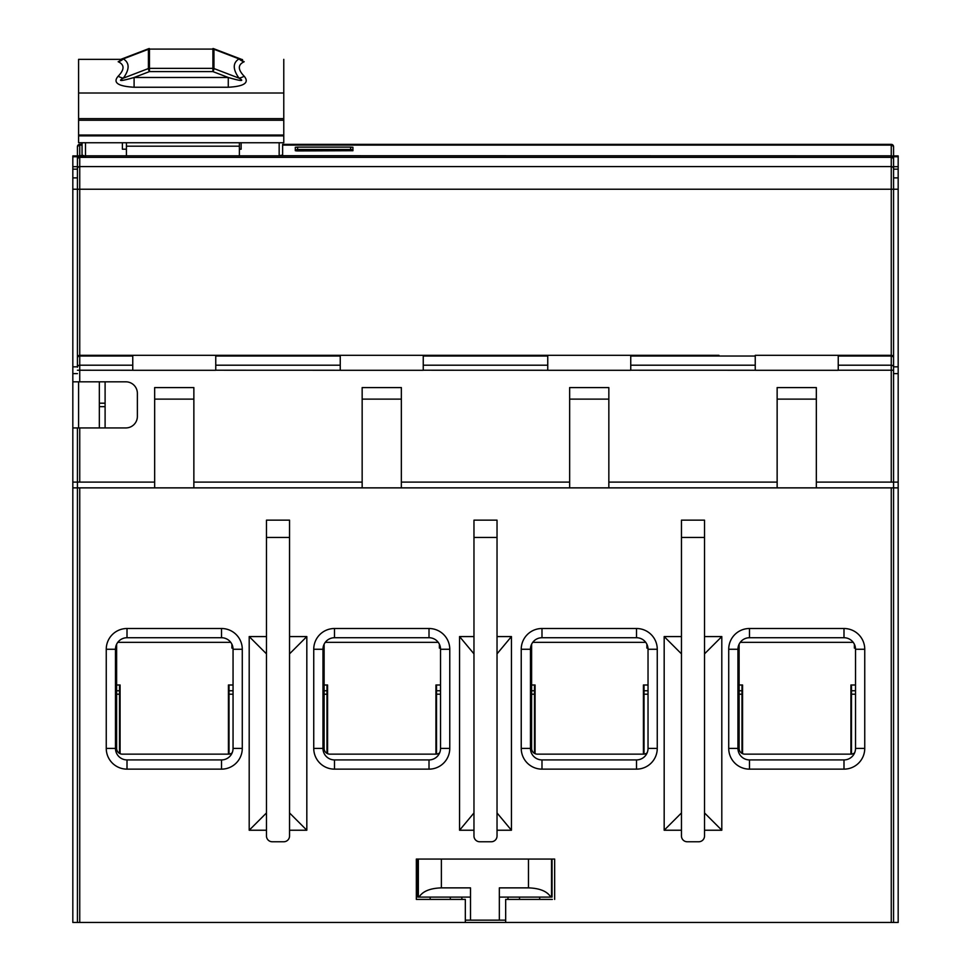 <?xml version="1.0" encoding="UTF-8"?>
<svg xmlns="http://www.w3.org/2000/svg" width="971" height="971" viewBox="0 0 971 971"><rect width="100%" height="100%" fill="white"/><g stroke="black" fill="none" stroke-linecap="round" stroke-linejoin="round"><path stroke-width="1.46" d="M77.437 155.894L77.437 169.16L72.825 169.16L72.825 155.894L77.437 155.894M77.437 366.832L77.437 357.619A2.306 2.306 0 0 1 79.743 355.313L79.743 381.821L72.825 381.821L72.825 366.832L77.437 366.832L77.437 159.645A2.306 2.282 0 0 1 79.743 157.363L79.743 166.563L891.257 166.563L891.257 157.363A2.306 2.282 -0 0 1 893.563 159.645L893.563 487.867L77.437 487.867L77.437 922.45L505.673 922.45L505.673 899.401L552.353 899.401M77.437 357.619L77.437 189.224L891.257 189.224L891.257 166.563A2.306 2.27 -0 0 1 893.563 168.82M77.437 161.137L77.437 146.67A2.306 1.274 0 0 1 78.117 145.759M77.437 156.744L72.825 156.744M83.555 155.603L79.743 155.603A2.306 2.282 0 0 0 77.437 157.885A2.306 1.59 0 0 1 79.743 156.307L85.509 156.307L82.049 155.057L82.049 142.749M85.509 142.749L85.509 155.833L891.257 155.833L279.163 155.724L279.163 142.749M239.388 149.194L241.124 149.194L241.124 142.749M126.424 149.194L122.395 149.194L122.395 142.749M893.563 155.894L893.563 146.67L893.563 156.744L893.563 155.894L898.175 155.894L898.175 482.114L891.257 482.114L891.257 370.23L838.24 370.23L838.24 355.313L891.257 355.313L755.244 355.313L755.244 370.267L630.749 370.23L630.749 355.313L718.928 355.313L667.053 355.313M892.507 156.064L891.257 155.724L891.257 145.092A2.306 2.306 0 0 1 893.563 147.398L893.563 159.645A2.306 2.306 0 0 0 891.257 157.351L79.743 157.363L891.257 157.351L891.257 155.833A2.306 1.444 0 0 1 892.507 156.064L893.563 157.885M838.24 365.193L891.257 365.193L891.257 370.23L893.563 370.23L893.563 366.832L898.175 366.832M898.175 177.887L893.563 177.887L893.563 169.16L898.175 169.16M893.563 373.617L898.175 373.617M898.175 487.867L898.175 922.45L893.563 922.45L893.563 487.867L898.175 487.867L898.175 482.114M898.175 156.744L893.563 156.744M898.175 166.684L893.563 166.684M77.437 487.867L77.437 922.45L72.825 922.45L72.825 487.867L77.437 487.867L77.437 427.932L77.437 482.114L154.668 482.114L154.668 387.587L193.86 387.587L193.86 482.114L362.159 482.114L362.159 387.587L401.351 387.587L401.351 482.114L569.649 482.114L569.649 387.587L608.841 387.587L608.841 482.114L777.14 482.114L777.14 387.587L816.332 387.587L816.332 482.114L891.257 482.114M838.24 370.291L755.244 370.291M547.753 370.291L630.749 370.291M718.928 355.313L547.753 355.313L547.753 370.267L423.247 370.23L423.247 355.313L547.753 355.313L215.756 355.313L340.251 355.313L340.251 370.267L215.756 370.23L215.756 355.313L132.76 355.313L132.76 370.267L77.437 370.23M340.251 370.291L423.247 370.291M215.756 370.291L132.76 370.291M79.743 381.821L125.854 381.821A11.531 11.531 0 0 1 137.372 393.352L137.372 416.401A11.531 11.531 0 0 1 125.854 427.932L72.825 427.932L72.825 381.821M816.332 482.114L816.332 487.867M154.668 482.114L154.668 487.867M777.14 482.114L777.14 487.867M608.841 482.114L608.841 487.867M569.649 482.114L569.649 487.867M401.351 482.114L401.351 487.867M193.86 482.114L193.86 487.867M362.159 482.114L362.159 487.867M99.333 381.821L99.333 427.932M78.59 427.932L78.59 381.821M72.825 487.867L72.825 427.932M72.825 366.832L72.825 169.16M72.825 166.684L77.437 166.684M72.825 373.617L77.437 373.617M77.437 482.114L72.825 482.114M79.743 355.313L132.76 355.313L79.743 355.313L79.743 166.563A2.306 2.27 0 0 0 77.437 168.82M303.947 355.313L252.072 355.313M297.612 149.534L297.612 147.131L295.305 147.276L295.305 150.711L297.612 150.942L352.934 150.711L352.934 147.276L350.628 147.131L350.628 149.51L298.752 149.51L296.458 149.704L296.458 150.918L296.458 149.704M297.612 147.131L350.628 147.131M282.622 145.237L282.622 155.057L279.163 155.724M893.563 367.208A2.306 2.015 0 0 0 891.257 365.193L891.257 355.313A2.306 2.306 0 0 1 893.563 357.619M892.883 145.759A2.306 1.274 -0 0 1 893.563 146.67A2.306 2.306 0 0 0 891.257 144.363L891.257 144.363A2.306 2.306 0 0 1 893.563 146.67L891.257 144.363L282.622 144.363L891.257 144.363L891.257 145.092L282.622 145.092L891.257 145.092A2.306 2.306 0 0 1 893.563 147.398M79.743 145.092L82.049 145.092L79.743 145.092A2.306 2.306 0 0 0 77.437 147.398A2.306 2.306 0 0 1 79.743 145.092L79.743 156.307M77.437 146.67A2.306 2.306 0 0 1 79.743 144.363L77.437 146.67A2.306 2.306 0 0 1 79.743 144.363L82.049 144.363L79.743 144.363L79.743 144.995M229.022 754.127L229.022 684.992M233.052 748.386L233.052 649.259A11.531 11.531 0 0 0 221.522 637.729L127.007 637.729A11.531 11.531 0 0 0 115.476 649.259L115.476 748.386A11.531 11.531 0 0 0 127.007 759.917L221.522 759.917A11.531 11.531 0 0 0 233.052 748.386L242.277 748.386L242.277 649.259A20.755 20.755 0 0 0 221.522 628.504L127.007 628.504A20.755 20.755 0 0 0 106.252 649.259L106.252 748.386A20.755 20.755 0 0 0 127.007 769.141L221.522 769.141A20.755 20.755 0 0 0 242.277 748.386M855.524 748.386L855.524 649.259A11.531 11.531 0 0 0 843.993 637.729L749.478 637.729A11.531 11.531 0 0 0 737.948 649.259L737.948 748.386A11.531 11.531 0 0 0 749.478 759.917L843.993 759.917A11.531 11.531 0 0 0 855.524 748.386L864.748 748.386L864.748 649.259A20.755 20.755 0 0 0 843.993 628.504L749.478 628.504A20.755 20.755 0 0 0 728.723 649.259L728.723 748.386A20.755 20.755 0 0 0 749.478 769.141L843.993 769.141A20.755 20.755 0 0 0 864.748 748.386M739.101 690.757L741.978 690.757L741.978 694.204L739.101 694.204M644.004 754.127L644.004 690.757L648.033 690.757M531.61 690.757L534.487 690.757L534.487 684.992M436.513 754.127L436.513 690.757L440.543 690.757M229.022 690.757L233.052 690.757M324.12 690.757L326.996 690.757L326.996 694.204L324.12 694.204M116.629 690.757L119.506 690.757L119.506 684.992M851.494 754.127L851.494 690.757L855.524 690.757M741.978 753.375L741.978 694.204M855.524 694.204L851.494 694.204M741.978 690.757L741.978 684.992M851.494 690.757L851.494 684.992M119.506 690.757L119.506 753.375M644.004 690.757L644.004 684.992M648.033 748.386L648.033 649.259A11.531 11.531 0 0 0 636.503 637.729L541.988 637.729A11.531 11.531 0 0 0 530.457 649.259L530.457 748.386A11.531 11.531 0 0 0 541.988 759.917L636.503 759.917A11.531 11.531 0 0 0 648.033 748.386L657.258 748.386L657.258 649.259A20.755 20.755 0 0 0 636.503 628.504L541.988 628.504A20.755 20.755 0 0 0 521.233 649.259L521.233 748.386A20.755 20.755 0 0 0 541.988 769.141L636.503 769.141A20.755 20.755 0 0 0 657.258 748.386M465.327 922.45L465.327 899.401L416.341 899.401L416.341 859.056L554.659 859.056L554.659 899.401M893.563 922.45L505.673 922.45M497.031 830.229L497.031 835.995A5.765 5.765 0 0 1 491.265 841.76L479.735 841.76A5.765 5.765 0 0 1 473.969 835.995L473.969 653.859L459.562 636.575L473.969 636.575L473.969 520.153L497.031 520.153L497.031 636.575L511.438 636.575L497.031 653.859L497.031 830.229L511.438 830.229L511.438 636.575M473.969 830.229L459.562 830.229L473.969 812.945M459.562 636.575L459.562 830.229M449.767 649.259A20.755 20.755 0 0 0 429.012 628.504L334.497 628.504A20.755 20.755 0 0 0 313.742 649.259L313.742 748.386A20.755 20.755 0 0 0 334.497 769.141L429.012 769.141A20.755 20.755 0 0 0 449.767 748.386L449.767 649.259L440.543 649.259A11.531 11.531 0 0 0 429.012 637.729L334.497 637.729A11.531 11.531 0 0 0 322.967 649.259L322.967 748.386A11.531 11.531 0 0 0 334.497 759.917L429.012 759.917A11.531 11.531 0 0 0 440.543 748.386L440.543 649.259M289.54 830.229L289.54 835.995A5.765 5.765 0 0 1 283.775 841.76L272.244 841.76A5.765 5.765 0 0 1 266.479 835.995L266.479 653.859L249.195 636.575L266.479 636.575L266.479 520.153L289.54 520.153L289.54 636.575L306.824 636.575L289.54 653.859L289.54 830.229L306.824 830.229L306.824 636.575M266.479 830.229L249.195 830.229L266.479 812.945M249.195 636.575L249.195 830.229M721.805 636.575L704.521 636.575L704.521 830.229L721.805 830.229L721.805 636.575L704.521 653.859M704.521 830.229L704.521 835.995A5.765 5.765 0 0 1 698.756 841.76L687.225 841.76A5.765 5.765 0 0 1 681.46 835.995L681.46 636.575L664.176 636.575L664.176 830.229L681.46 830.229M681.46 636.575L681.46 520.153L704.521 520.153L704.521 636.575M418.647 899.401L416.341 899.401M704.521 537.436L681.46 537.436M664.176 830.229L681.46 812.945M681.46 653.859L664.176 636.575M704.521 812.945L721.805 830.229M534.487 690.757L534.487 694.204L531.61 694.204M648.033 694.204L644.004 694.204M534.487 753.375L534.487 694.204M436.513 690.757L436.513 684.992M440.543 694.204L436.513 694.204M326.996 753.375L326.996 694.204M326.996 690.757L326.996 684.992M473.969 653.859L473.969 636.575M497.031 537.436L473.969 537.436M497.031 636.575L497.031 653.859M497.031 812.945L511.438 830.229M266.479 653.859L266.479 636.575M289.54 537.436L266.479 537.436M289.54 636.575L289.54 653.859M289.54 812.945L306.824 830.229M233.052 694.204L229.022 694.204M116.629 694.204L119.506 694.204M258.007 355.313L298.012 355.313L258.007 355.313M742.56 753.666L742.56 684.992L739.101 684.992M855.524 684.992L850.912 684.992L850.912 754.151L744.866 754.151A5.765 5.765 0 0 1 739.101 748.386L739.101 644.234M854.371 644.234L854.371 648.106L855.463 648.106M232.19 752.768A5.765 5.765 0 0 1 228.44 754.151L122.395 754.151A5.765 5.765 0 0 1 116.629 748.386L116.629 644.234M854.662 752.768A5.765 5.765 0 0 1 850.912 754.151M647.172 752.768A5.765 5.765 0 0 1 643.421 754.151L537.376 754.151A5.765 5.765 0 0 1 531.61 748.386L531.61 644.234M552.05 859.056L552.05 897.095L551.516 859.056L551.516 897.095L499.337 897.095M470.51 897.095L417.797 897.095L417.797 859.056M505.673 920.144L499.337 920.144L499.337 887.87L528.467 887.87C539.815 888.259 547.256 891.329 550.788 897.095M507.979 897.095L507.979 899.401M539.682 897.095L539.682 899.401M430.165 897.095L430.165 899.401M461.868 897.095L461.868 899.401M419.059 897.095C422.591 891.329 430.032 888.259 441.38 887.87L470.51 887.87L470.51 920.144L465.327 920.144M499.337 920.144L470.51 920.144M350.628 149.51L352.934 149.704L352.934 150.711M535.07 753.666L535.07 684.992L531.61 684.992M648.033 684.992L643.421 684.992L643.421 754.151M646.88 644.234L646.88 648.106L647.973 648.106M126.424 155.833L126.424 142.749M239.388 142.749L239.388 155.833M439.681 752.768A5.765 5.765 0 0 1 435.93 754.151L329.885 754.151A5.765 5.765 0 0 1 324.12 748.386L324.12 644.234M283.775 59.352L283.775 135.855L78.59 135.843L78.59 142.749L283.775 142.749L283.775 135.855L78.59 135.855L78.59 59.352L120.817 59.352M239.655 59.437L244.182 61.731A11.531 9.03 60.6 0 1 239.036 58.879L242.556 59.632L239.703 59.462M244.182 76.224C249.596 82.705 244.291 86.383 228.27 87.244L228.27 77.486C241.245 81.236 244.838 81.467 239.036 78.153A11.531 5.025 143 0 0 244.182 76.224C237.725 69.536 237.725 64.705 244.182 61.731M134.095 87.244C117.892 86.285 112.587 82.608 118.171 76.224A11.531 5.025 -143 0 0 123.329 78.153C117.406 81.479 120.987 81.261 134.095 77.486L134.095 87.244L228.27 87.244M122.662 59.462L119.809 59.632L123.329 58.879A11.531 9.03 -60.6 0 1 118.171 61.731C124.64 64.705 124.64 69.536 118.171 76.224M118.171 61.731L122.698 59.437M241.391 59.292L213.741 48.708A2.306 0.668 111 0 1 213.948 49.278L213.948 68.54A2.306 0.668 111 0 1 212.916 71.599L212.916 68.358A2.306 1.772 0 0 1 213.948 68.54L239.036 78.153C232.676 69.281 232.676 62.86 239.036 58.879L213.948 49.278A2.306 1.772 180 0 0 212.916 49.084L149.449 49.084A2.306 1.772 180 0 0 148.417 49.278A2.306 0.668 -111 0 1 148.624 48.708L120.962 59.292M123.329 58.879C129.689 62.872 129.689 69.293 123.329 78.153L148.417 68.54A2.306 1.772 0 0 1 149.449 68.358L149.449 71.599A2.306 0.668 -111 0 1 148.417 68.54L148.417 49.278L123.329 58.879M120.088 753.666L120.088 684.992L116.629 684.992M233.052 684.992L228.44 684.992L228.44 754.151M231.899 644.234L231.899 648.106L232.991 648.106M672.988 355.313L712.993 355.313M327.579 753.666L327.579 684.992L324.12 684.992M440.543 684.992L435.93 684.992L435.93 754.151M439.39 644.234L439.39 648.106L440.482 648.106M891.257 355.313L891.257 189.224L898.175 189.224M755.244 365.193L630.749 365.193M547.753 365.193L423.247 365.193M79.743 482.114L79.743 427.932M105.099 403.196L99.333 403.196M99.333 406.655L105.099 406.655L99.333 406.655M77.437 177.887L72.825 177.887M72.825 189.224L77.437 189.224M362.159 399.117L401.351 399.117M569.649 399.117L608.841 399.117M777.14 399.117L816.332 399.117M77.437 358.044A2.306 2.015 0 0 1 79.743 356.029L132.76 356.029M77.437 367.208A2.306 2.015 0 0 1 79.743 365.193L132.76 365.193M215.756 356.029L340.251 356.029M340.251 365.193L215.756 365.193M423.247 356.029L547.753 356.029M84.623 155.906A3.459 2.173 0 0 1 85.509 155.833L85.509 156.307M893.563 358.044A2.306 2.015 -0 0 0 891.257 356.029L838.24 356.029M630.749 356.029L755.244 356.029M154.668 399.117L193.86 399.117M636.503 769.141L636.503 759.917M891.257 922.45L891.257 487.867M79.743 487.867L79.743 922.45M728.723 748.386L737.948 748.386M749.478 759.917L749.478 769.141M737.948 649.259L728.723 649.259M749.478 628.504L749.478 637.729M843.993 637.729L843.993 628.504M864.748 649.259L855.524 649.259M843.993 769.141L843.993 759.917M429.012 769.141L429.012 759.917M440.543 748.386L449.767 748.386M334.497 759.917L334.497 769.141M313.742 748.386L322.967 748.386M322.967 649.259L313.742 649.259M334.497 628.504L334.497 637.729M429.012 637.729L429.012 628.504M221.522 637.729L221.522 628.504M127.007 628.504L127.007 637.729M115.476 649.259L106.252 649.259M242.277 649.259L233.052 649.259M221.522 769.141L221.522 759.917M127.007 759.917L127.007 769.141M106.252 748.386L115.476 748.386M541.988 628.504L541.988 637.729M636.503 637.729L636.503 628.504M657.258 649.259L648.033 649.259M530.457 649.259L521.233 649.259M521.233 748.386L530.457 748.386M541.988 759.917L541.988 769.141M853.218 642.341L740.254 642.341M519.534 897.095L519.534 899.401M450.313 897.095L450.313 899.401M528.467 887.87L528.467 859.056M441.38 887.87L441.38 859.056M418.331 897.095L418.331 859.056L418.331 897.095M645.727 642.341L532.763 642.341M239.388 146.184L126.424 146.184M78.59 135.03L283.775 135.03M78.59 120.234L283.775 120.234M78.59 93.01L283.775 93.01M228.27 77.486L134.095 77.486L149.449 71.599L212.916 71.599L228.27 77.486M149.449 49.084L149.449 68.358L212.916 68.358L212.916 49.084L149.449 49.084M78.59 118.656L283.775 118.656M230.746 642.341L117.782 642.341M438.237 642.341L325.273 642.341M105.099 427.932L105.099 381.821M79.743 157.351A2.306 2.306 0 0 0 77.437 159.645M283.775 142.749L78.59 142.749M213.741 48.708A2.306 2.306 0 0 0 212.928 48.55M149.34 48.55A2.306 2.306 0 0 0 148.733 48.659"/></g></svg>
